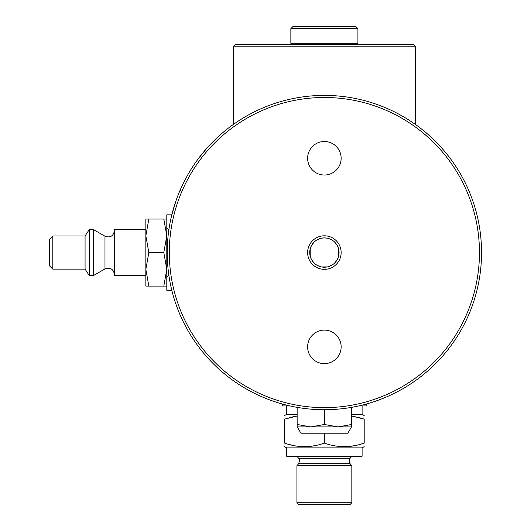 <?xml version="1.0" encoding="UTF-8"?>
<svg xmlns="http://www.w3.org/2000/svg" width="531" height="531" viewBox="0 0 531 531"><rect width="100%" height="100%" fill="white"/><g stroke="black" fill="none" stroke-linecap="round" stroke-linejoin="round"><path stroke-width="0.8" d="M324.388 409.733A157.169 157.169 0 0 0 481.551 252.564A157.169 157.169 0 0 0 324.388 95.401A157.169 157.169 0 0 0 167.219 252.564A157.169 157.169 0 0 0 324.388 409.733L324.388 424.481L338.008 426.917L310.761 426.917L324.388 424.481M324.388 407.635A155.072 155.072 0 0 1 169.316 252.564A155.072 155.072 0 0 1 324.388 97.492A155.072 155.072 0 0 1 479.453 252.564A155.072 155.072 0 0 1 324.388 407.635M324.388 330.103A16.766 16.766 0 0 1 341.148 346.862A16.766 16.766 0 0 1 324.388 363.629A16.766 16.766 0 0 1 307.622 346.862A16.766 16.766 0 0 1 324.388 330.103M324.388 175.031A16.766 16.766 0 0 0 341.148 158.265A16.766 16.766 0 0 0 324.388 141.498A16.766 16.766 0 0 0 307.622 158.265A16.766 16.766 0 0 0 324.388 175.031M321.341 238.213L324.388 237.895A14.669 14.669 0 0 1 339.057 252.564A14.669 14.669 0 0 1 324.388 267.232A14.669 14.669 0 0 1 309.719 252.564A14.669 14.669 0 0 1 324.388 237.895L327.435 238.213M324.388 269.33A16.766 16.766 0 0 0 341.148 252.564A16.766 16.766 0 0 0 324.388 235.804A16.766 16.766 0 0 0 307.622 252.564A16.766 16.766 0 0 0 324.388 269.33M327.435 266.914L321.341 266.914M320.591 266.735L317.053 265.268M314.013 262.938L311.684 259.898M311.451 259.486L310.257 256.506M310.217 256.36L310.217 248.767M310.257 248.621L311.451 245.641M311.684 245.229L314.013 242.196M317.053 239.859L320.591 238.399M328.185 238.399L331.722 239.859M334.756 242.196L337.085 245.229M337.318 245.641L338.512 248.621M338.552 248.767L338.552 256.36M338.512 256.506L337.318 259.486M337.085 259.898L334.756 262.938M331.722 265.268L328.185 266.735M415.235 124.32L415.541 46.781L413.443 44.684L235.326 44.684L233.228 46.781L233.534 124.32M415.541 46.781L233.228 46.781M297.287 426.917L300.918 433.203L347.858 433.203L351.482 426.917M297.141 424.481L297.141 426.917L310.761 426.917L297.141 424.481L297.141 407.35M351.628 424.481L338.008 426.917L351.628 426.917L351.628 407.35M290.855 43.316L357.914 43.316L357.914 28.647L290.855 28.647L290.855 43.316L292.229 44.684M357.914 28.647L355.816 26.55L292.953 26.55L290.855 28.647M166.8 286.096L163.807 286.096L166.8 269.33L163.807 252.564L166.8 235.804L163.807 219.037L166.8 219.037M148.839 219.037L145.846 219.037L145.846 235.804L148.839 219.037L163.807 219.037M163.807 286.096L145.846 286.096L145.846 235.804L148.839 252.564L145.846 269.33L145.846 275.616L114.411 275.616L114.411 229.511L145.846 229.511M148.839 286.096L145.846 269.33M93.456 252.564L93.456 275.569L89.268 275.569L89.268 229.565L93.456 229.565L93.456 252.564M89.268 229.565L85.073 236.01L85.073 269.117L89.268 275.569M52.801 236.01L49.449 239.362L49.449 265.765L52.801 269.117L52.801 236.01L85.073 236.01M163.807 252.564L148.839 252.564M171.812 214.843L166.8 214.843L166.8 290.284L171.871 290.517M366.297 404.038L366.297 405.956L358.611 405.956M282.472 404.038L282.472 405.956L290.158 405.956M324.388 504.45L298.608 504.45L296.935 502.771L351.834 502.771L350.161 504.45L324.388 504.45M350.115 463.689L298.654 463.689C299.789 459.946 299.789 458.153 298.654 458.306L350.115 458.306C348.98 458.153 348.98 459.946 350.115 463.689L351.834 465.74L296.935 465.74L296.935 502.771M362.102 447.872L286.667 447.872L286.667 456.255L362.102 456.255L362.102 447.872L364.2 446.657M297.141 416.065L284.57 419.105C284.57 414.379 284.57 414.379 284.57 419.105L284.57 443.106C284.57 447.832 284.57 447.832 284.57 443.106C297.845 447.832 311.12 447.832 324.388 443.106C337.663 447.832 350.931 447.832 364.2 443.106L359.606 444.493M313.907 445.814L310.987 446.252M306.586 446.617L304.741 446.657M302.258 446.611L297.964 446.252M293.577 445.542L289.176 444.5M293.577 416.669L289.176 417.711M364.2 443.106C364.2 447.832 364.2 447.832 364.2 443.106L364.2 419.105L359.606 417.718M355.193 416.669L351.628 416.065L364.2 419.105C364.2 414.379 364.2 414.379 364.2 419.105M355.193 445.542L350.805 446.252M346.398 446.617L344.553 446.657M342.077 446.611L337.782 446.252M324.388 443.106L324.388 433.203M297.141 414.339L286.667 414.339L284.57 415.554M351.628 414.339L362.102 414.339L364.2 415.554M300.287 504.45L348.482 504.45M231.476 379.333L230.706 378.762M230.361 378.503L228.522 377.11M225.721 374.906L225.303 374.567M225.303 130.566L225.721 130.228M228.522 128.024L230.361 126.624M230.706 126.371L231.476 125.801M207.05 148.003L198.395 158.61M180.387 190.636L180.002 190.47L180.228 189.952M180.381 189.607L180.686 188.91M181.934 186.169L181.668 186.739M180.845 188.558L180.679 188.923L180.845 188.558M176.1 200.479L171.719 215.214M192.999 166.316L192.627 166.887M191.472 168.692L190.695 169.933M189.401 172.057L189.056 172.641M188.717 173.225L188.432 173.71M187.144 175.967L186.819 176.564M186.494 177.155L186.222 177.653M182.418 185.14L182.677 184.596M182.684 184.589L182.392 185.2M181.483 187.144L181.204 187.755M176.192 200.22L175.675 201.707M175.748 201.495L175.031 203.638M173.06 210.117L172.88 210.767M189.852 333.82L189.6 333.402M187.981 330.64L186.958 328.828M186.773 328.49L186.361 327.727M188.784 332.021L188.419 331.397M186.102 327.255L184.662 324.527M184.403 324.016L183.826 322.875M204.727 354.462L204.077 353.699M204.402 354.077L202.172 351.389M205.311 355.146L204.687 354.416M201.667 350.759L199.762 348.329M199.417 347.878L198.647 346.856M219.615 135.412L219.15 135.836M222.356 133.022L221.752 133.533M220.206 134.887L219.734 135.305M207.017 148.036L206.486 148.634M209.134 145.706L208.066 146.868M202.908 152.848L202.105 153.824M204.521 150.904L204.116 151.388M204.017 151.508L203.506 152.118M198.614 158.318L197.857 159.333M200.147 156.306L199.377 157.309M199.663 156.93L199.185 157.561M187.715 174.958L188.107 174.274M186.335 177.447L186.029 178.004M184.343 181.224L184.058 181.788M189.275 332.857L189.68 333.534M188.631 331.769L188.956 332.313M195.62 342.674L196.344 343.71M208.67 358.923L209.46 359.772M209.314 359.62L210.508 360.888M212.705 363.151L213.157 363.602M214.053 364.492L214.504 364.936M194.392 164.232L195.375 162.798M195.919 162.021L195.468 162.672M174.633 204.873L174.341 205.789M174.327 299.305L174.951 301.263M183.095 183.733L183.918 182.067M181.841 186.374L182.219 185.551M191.167 169.17L190.815 169.741M195.235 342.13L196.457 343.869M199.324 347.752L199.908 348.522M198.163 346.212L198.627 346.829M198.395 346.517L198.859 347.135M193.822 340.052L194.578 341.174M192.959 338.751L193.304 339.282M192.096 337.424L192.441 337.955L192.096 337.424M212.931 363.377L213.376 363.821M114.411 274.361C113.335 268.965 110.189 267.146 104.979 268.912L104.979 236.215C110.189 237.981 113.335 236.169 114.411 230.773M356.54 44.684L357.914 43.316M168.778 230.474L166.8 227.421M168.778 274.653L166.8 277.713M104.979 268.912L93.456 275.569M104.979 236.215L93.456 229.565M85.073 269.117L52.801 269.117M351.834 465.74L351.834 502.771M298.654 463.689L296.935 465.74M298.654 458.306L296.935 456.255M350.115 458.306L351.834 456.255M286.667 447.872L284.57 446.657M362.102 414.339L362.102 405.956M286.667 414.339L286.667 405.956"/></g></svg>
